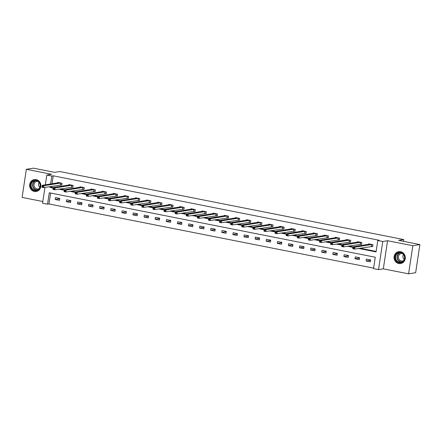 <?xml version="1.0" encoding="UTF-8"?>
<svg xmlns="http://www.w3.org/2000/svg" width="442" height="442" viewBox="0 0 442 442"><rect width="100%" height="100%" fill="white"/><g stroke="black" fill="none" stroke-linecap="round" stroke-linejoin="round"><path stroke-width="0.66" d="M34.36 191.463A6.039 5.613 -99.1 0 0 36.216 191.502A6.039 5.613 -99.1 0 0 40.885 185.64A6.039 5.613 -99.1 0 0 36.156 179.607A6.039 5.613 -99.1 0 0 34.299 179.574A6.039 5.613 -99.1 0 0 29.636 185.43A6.039 5.613 -99.1 0 0 34.36 191.463M398.783 263.526A6.039 5.613 -99.1 0 0 400.64 263.559A6.039 5.613 -99.1 0 0 405.303 257.703A6.039 5.613 -99.1 0 0 400.579 251.669A6.039 5.613 -99.1 0 0 398.723 251.636A6.039 5.613 -99.1 0 0 394.06 257.493A6.039 5.613 -99.1 0 0 398.783 263.526M50.609 193.032L48.963 203.944L47.548 204.171L42.565 203.182L44.951 187.397M403.507 241.343L403.773 239.575L59.709 171.535L54.626 172.352L33.415 168.159L26.354 169.292L22.1 197.414L42.819 201.513M403.773 239.575L398.69 240.393L419.9 244.586L415.646 272.708L408.585 273.841L412.839 245.719L387.573 240.724L382.772 241.492L378.518 269.614L373.534 268.631L375.258 257.227L49.272 192.767L47.548 204.171M387.573 240.724L383.319 268.846L408.585 273.841M383.319 268.846L378.518 269.614M48.963 203.944L373.612 268.139M419.9 244.586L412.839 245.719M370.661 259.924L366.39 259.078L366.103 260.979L370.374 261.824L370.661 259.924M359.556 257.725L355.285 256.885L354.998 258.785L359.269 259.625L359.556 257.725M348.451 255.531L344.18 254.686L343.893 256.587L348.163 257.432L348.451 255.531M337.351 253.338L333.08 252.493L332.793 254.393L337.064 255.238L337.351 253.338M326.246 251.139L321.975 250.294L321.688 252.194L325.958 253.039L326.246 251.139M315.14 248.945L310.87 248.1L310.582 250.001L314.853 250.846L315.14 248.945M304.041 246.746L299.77 245.907L299.483 247.807L303.753 248.647L304.041 246.746M292.936 244.553L288.665 243.708L288.377 245.608L292.648 246.454L292.936 244.553M281.83 242.36L277.559 241.514L277.272 243.415L281.543 244.26L281.83 242.36M270.731 240.161L266.46 239.315L266.172 241.216L270.443 242.061L270.731 240.161M259.625 237.967L255.354 237.122L255.067 239.023L259.338 239.868L259.625 237.967M248.52 235.768L244.249 234.929L243.962 236.829L248.233 237.669L248.52 235.768M237.42 233.575L233.149 232.73L232.862 234.63L237.133 235.475L237.42 233.575M226.315 231.381L222.044 230.536L221.757 232.437L226.028 233.282L226.315 231.381M215.21 229.183L210.939 228.337L210.652 230.238L214.922 231.083L215.21 229.183M204.11 226.989L199.839 226.144L199.552 228.044L203.817 228.89L204.11 226.989M193.005 224.79L188.734 223.95L188.447 225.851L192.718 226.691L193.005 224.79M181.9 222.597L177.629 221.751L177.341 223.652L181.612 224.497L181.9 222.597M170.794 220.403L166.529 219.558L166.236 221.459L170.507 222.304L170.794 220.403M159.695 218.204L155.424 217.359L155.136 219.26L159.407 220.105L159.695 218.204M148.589 216.011L144.319 215.166L144.031 217.066L148.302 217.912L148.589 216.011M137.484 213.812L133.213 212.972L132.926 214.873L137.197 215.713L137.484 213.812M126.384 211.619L122.114 210.773L121.826 212.674L126.097 213.519L126.384 211.619M115.279 209.425L111.008 208.58L110.721 210.48L114.992 211.326L115.279 209.425M104.174 207.226L99.903 206.381L99.616 208.281L103.887 209.127L104.174 207.226M93.074 205.033L88.803 204.187L88.516 206.088L92.787 206.933L93.074 205.033M81.969 202.834L77.698 201.994L77.411 203.895L81.682 204.734L81.969 202.834M70.864 200.64L66.593 199.795L66.306 201.696L70.576 202.541L70.864 200.64M59.764 198.447L55.493 197.602L55.206 199.502L59.477 200.348L59.764 198.447M358.545 248.443L376.065 251.907L377.788 240.509L379.203 240.282L53.217 175.817L52.012 183.773M51.626 186.325L51.487 187.22L53.272 187.574M60.162 188.933L64.377 189.767L81.151 187.038M71.267 191.132L75.477 191.966M82.372 193.325L86.582 194.16L103.306 191.397M93.472 195.524L97.688 196.353M104.577 197.718L108.787 198.552L125.511 195.789M115.682 199.911L119.892 200.745M126.782 202.11L130.998 202.944L147.716 200.182M137.887 204.303L142.097 205.138M148.993 206.502L153.203 207.331M160.092 208.696L164.308 209.53M171.198 210.889L175.408 211.724M182.303 213.088L186.513 213.922M193.408 215.282L197.618 216.116M204.508 217.481L208.718 218.309M215.613 219.674L219.823 220.508M226.718 221.867L230.928 222.702M237.818 224.066L242.028 224.901M248.923 226.26L253.133 227.094M260.029 228.459L264.239 229.287M271.128 230.652L275.344 231.486M282.234 232.846L286.444 233.68M293.339 235.045L297.549 235.879M304.439 237.238L308.654 238.072M315.544 239.437L319.754 240.266L336.528 237.536M326.649 241.63L330.859 242.465M337.749 243.824L341.964 244.658L358.683 241.901M348.854 246.023L353.064 246.857M359.959 248.216L376.142 251.415M371.518 246.393L372.672 246.619L372.96 244.724L368.689 243.879L368.617 244.332M360.418 244.199L361.567 244.426L361.854 242.525L357.584 241.68L357.517 242.139M349.313 242.001L350.462 242.233L350.749 240.332L346.484 239.487L346.412 239.945M338.207 239.807L339.362 240.034L339.649 238.133L335.379 237.288L335.307 237.746M327.108 237.614L328.257 237.84L328.544 235.94L324.273 235.094L324.207 235.553M316.002 235.415L317.152 235.641L317.439 233.746L313.168 232.901L313.102 233.354M304.897 233.221L306.052 233.448L306.339 231.547L302.068 230.702L301.997 231.16M293.797 231.022L294.947 231.254L295.234 229.354L290.963 228.508L290.897 228.967M282.692 228.829L283.841 229.055L284.129 227.155L279.858 226.31L279.792 226.768M271.587 226.635L272.742 226.862L273.029 224.961L268.758 224.116L268.686 224.575M260.482 224.437L261.636 224.663L261.924 222.768L257.653 221.923L257.587 222.376M249.382 222.243L250.531 222.47L250.818 220.569L246.548 219.724L246.481 220.182M238.277 220.044L239.431 220.276L239.719 218.376L235.448 217.53L235.376 217.989M227.171 217.851L228.326 218.077L228.613 216.177L224.343 215.331L224.271 215.79M216.072 215.657L217.221 215.884L217.508 213.983L213.237 213.138L213.171 213.597M204.966 213.458L206.121 213.685L206.408 211.79L202.138 210.945L202.066 211.398M193.861 211.265L195.016 211.491L195.303 209.591L191.032 208.746L190.961 209.204M182.761 209.066L183.911 209.298L184.198 207.397L179.927 206.552L179.861 207.011M171.656 206.873L172.811 207.099L173.098 205.198L168.827 204.353L168.756 204.812M160.551 204.679L161.706 204.906L161.993 203.005L157.722 202.16L157.65 202.618M149.451 202.48L150.6 202.707L150.888 200.812L146.617 199.966L146.551 200.419M138.346 200.287L139.501 200.513L139.788 198.613L135.517 197.767L135.445 198.226M127.241 198.088L128.395 198.32L128.683 196.419L124.412 195.574L124.34 196.033M116.141 195.894L117.29 196.121L117.578 194.22L113.307 193.375L113.24 193.834M105.036 193.701L106.185 193.928L106.472 192.027L102.207 191.182L102.135 191.64M93.931 191.502L95.085 191.729L95.373 189.833L91.102 188.988L91.03 189.441M82.831 189.309L83.98 189.535L84.267 187.635L79.996 186.789L79.93 187.248M71.726 187.11L72.875 187.342L73.162 185.441L68.891 184.596L68.825 185.054M60.62 184.916L61.775 185.143L62.062 183.242L57.791 182.397L57.72 182.855M45.338 184.844L46.819 175.06L51.62 174.292L26.354 169.292M46.819 175.06L51.802 176.049L50.598 183.999M53.217 175.817L51.802 176.049M377.788 240.509L382.772 241.492M50.211 186.557L50.079 187.447L53.195 188.065M58.753 189.159L64.3 190.259M69.853 191.358L75.405 192.452M80.958 193.552L86.505 194.651M92.063 195.751L97.61 196.845M103.163 197.944L108.715 199.044M114.268 200.138L119.821 201.237M125.373 202.337L130.92 203.43M136.479 204.53L142.026 205.629M147.578 206.729L153.131 207.823M158.684 208.922L164.231 210.022M169.789 211.116L175.336 212.215M180.888 213.315L186.441 214.409M191.994 215.508L197.541 216.608M203.099 217.707L208.646 218.801M214.199 219.901L219.751 221M225.304 222.094L230.851 223.193M236.409 224.293L241.956 225.387M247.509 226.486L253.062 227.586M258.614 228.685L264.161 229.779M269.719 230.879L275.267 231.978M280.819 233.072L286.372 234.172M291.924 235.271L297.472 236.365M303.03 237.465L308.577 238.564M314.129 239.663L319.682 240.757M325.235 241.857L330.782 242.956M336.34 244.05L341.887 245.15M347.44 246.249L352.992 247.343M51.487 187.22L50.079 187.447M370.611 260.255L366.103 260.979M359.506 258.062L354.998 258.785M348.401 255.863L343.893 256.587M337.301 253.669L332.793 254.393M326.196 251.47L321.688 252.194M315.091 249.277L310.582 250.001M303.991 247.084L299.483 247.807M292.886 244.885L288.377 245.608M281.781 242.691L277.272 243.415M270.681 240.492L266.172 241.216M259.576 238.299L255.067 239.023M248.47 236.105L243.962 236.829M237.365 233.906L232.862 234.63M226.265 231.713L221.757 232.437M215.16 229.514L210.652 230.238M204.055 227.321L199.552 228.044M192.955 225.127L188.447 225.851M181.85 222.928L177.341 223.652M170.745 220.735L166.236 221.459M159.645 218.536L155.136 219.26M148.54 216.342L144.031 217.066M137.434 214.149L132.926 214.873M126.335 211.95L121.826 212.674M115.229 209.757L110.721 210.48M104.124 207.558L99.616 208.281M93.024 205.364L88.516 206.088M81.919 203.171L77.411 203.895M70.814 200.972L66.306 201.696M59.714 198.778L55.206 199.502M372.7 246.415L354.561 249.084L352.782 248.73L353.07 246.835L369.788 244.095M353.147 247.564L353.07 246.835L354.849 247.183L354.561 249.084L353.749 248.47L353.86 247.708L353.147 247.564L353.036 248.327L353.749 248.47M371.805 244.492L354.849 247.183L353.86 247.708M352.782 248.73L353.036 248.327M395.358 259.305A5.227 4.856 80.9 0 1 398.176 252.642A5.227 4.856 80.9 0 1 404.458 255.819A5.227 4.856 80.9 0 1 401.64 262.482A5.227 4.856 80.9 0 1 395.358 259.305M404.259 255.924A4.84 4.497 -99.1 0 0 399.281 252.763A4.84 4.497 -99.1 0 0 395.839 259.15A4.84 4.497 -99.1 0 0 400.817 262.316A4.84 4.497 -99.1 0 0 404.259 255.924M404.231 259.443A3.812 3.542 80.9 0 1 403.419 254.421M403.535 260.686A3.812 3.542 80.9 0 1 398.662 258.498A3.812 3.542 80.9 0 1 402.375 253.459M399.723 251.57A6 5.575 -99.1 0 0 398.955 251.636A6 5.575 -99.1 0 0 394.684 259.565A6 5.575 -99.1 0 0 400.861 263.487A6 5.575 -99.1 0 0 401.607 263.31M36.261 180.369A5.227 4.856 80.9 0 1 40.288 186.452A5.227 4.856 80.9 0 1 34.708 190.629A5.227 4.856 80.9 0 1 30.68 184.552A5.227 4.856 80.9 0 1 36.261 180.369M34.907 190.226A4.84 4.497 -99.1 0 0 36.393 190.253A4.84 4.497 -99.1 0 0 40.134 185.563A4.84 4.497 -99.1 0 0 36.343 180.728A4.84 4.497 -99.1 0 0 34.857 180.701A4.84 4.497 -99.1 0 0 31.122 185.391A4.84 4.497 -99.1 0 0 34.907 190.226M39.111 188.623A3.812 3.542 80.9 0 1 34.006 185.099A3.812 3.542 80.9 0 1 37.951 181.397M35.299 179.507A6 5.575 -99.1 0 0 34.531 179.574A6 5.575 -99.1 0 0 29.896 185.397A6 5.575 -99.1 0 0 34.592 191.392A6 5.575 -99.1 0 0 36.437 191.425A6 5.575 -99.1 0 0 37.183 191.248M39.808 187.386A3.812 3.542 80.9 0 1 39.001 182.358M341.964 244.636L343.743 244.99L343.456 246.89L341.677 246.537L341.964 244.636L341.931 246.133L342.644 246.271L342.76 245.514L342.047 245.371M360.705 242.299L343.743 244.99L342.76 245.514M361.6 244.222L343.456 246.89L342.644 246.271M341.677 246.537L341.931 246.133M350.495 242.028L332.356 244.691L330.577 244.343L330.865 242.443L347.583 239.702M330.942 243.177L330.865 242.443L332.644 242.791L332.356 244.691L331.539 244.078L331.655 243.315L330.942 243.177L330.826 243.934L331.539 244.078M349.6 240.1L332.644 242.791L331.655 243.315M330.577 244.343L330.826 243.934M319.759 240.244L321.538 240.597L321.251 242.498L319.472 242.144L319.759 240.244L319.726 241.741L320.433 241.879L320.549 241.122L319.837 240.978M338.495 237.907L321.538 240.597L320.549 241.122M339.39 239.829L321.251 242.498L320.433 241.879M319.472 242.144L319.726 241.741M328.29 237.636L310.146 240.304L308.367 239.951L308.654 238.05L325.373 235.31M308.737 238.785L308.654 238.05L310.433 238.404L310.146 240.304L309.334 239.686L309.45 238.923L308.737 238.785L308.621 239.542L309.334 239.686M327.395 235.713L310.433 238.404L309.45 238.923M308.367 239.951L308.621 239.542M317.185 235.437L299.046 238.105L297.262 237.752L297.554 235.857L314.273 233.116M297.632 236.586L297.554 235.857L299.333 236.205L299.046 238.105L298.228 237.492L298.344 236.73L297.632 236.586L297.516 237.348L298.228 237.492M316.29 233.514L299.333 236.205L298.344 236.73M297.262 237.752L297.516 237.348M306.079 233.243L287.941 235.912L286.162 235.558L286.449 233.658L303.168 230.923M286.526 234.393L286.449 233.658L288.228 234.011L287.941 235.912L287.123 235.293L287.239 234.536L286.526 234.393L286.416 235.155L287.123 235.293M305.184 231.321L288.228 234.011L287.239 234.536M286.162 235.558L286.416 235.155M294.98 231.05L276.836 233.713L275.057 233.365L275.344 231.464L292.063 228.724M275.427 232.199L275.344 231.464L277.123 231.812L276.836 233.713L276.023 233.1L276.139 232.337L275.427 232.199L275.311 232.956L276.023 233.1M294.085 229.122L277.123 231.812L276.139 232.337M275.057 233.365L275.311 232.956M283.874 228.851L265.736 231.52L263.951 231.166L264.239 229.265L280.957 226.531M264.322 230L264.239 229.265L266.023 229.619L265.736 231.52L264.918 230.901L265.034 230.144L264.322 230L264.205 230.763L264.918 230.901M282.979 226.928L266.023 229.619L265.034 230.144M263.951 231.166L264.205 230.763M272.769 226.658L254.631 229.326L252.852 228.973L253.139 227.072L269.907 224.343M253.216 227.807L253.139 227.072L254.918 227.426L254.631 229.326L253.813 228.707L253.929 227.945L253.216 227.807L253.106 228.564L253.813 228.707M271.874 224.735L254.918 227.426L253.929 227.945M252.852 228.973L253.106 228.564M258.808 222.166L242.034 224.879L243.813 225.227L243.525 227.127L241.746 226.774L242.034 224.879L242.001 226.37L242.713 226.514L242.824 225.752L242.117 225.608M260.769 222.536L243.813 225.227L242.824 225.752M261.67 224.459L243.525 227.127L242.713 226.514M241.746 226.774L242.001 226.37M250.564 222.265L232.42 224.934L230.641 224.58L230.928 222.68L247.702 219.956M231.011 223.414L230.928 222.68L232.707 223.033L232.42 224.934L231.608 224.315L231.724 223.558L231.011 223.414L230.895 224.177L231.608 224.315M249.669 220.343L232.707 223.033L231.724 223.558M230.641 224.58L230.895 224.177M236.597 217.773L219.829 220.486L221.608 220.834L221.32 222.735L219.541 222.387L219.829 220.486L219.79 221.978L220.503 222.122L220.619 221.359L219.906 221.221M238.564 218.144L221.608 220.834L220.619 221.359M239.459 220.072L221.32 222.735L220.503 222.122M219.541 222.387L219.79 221.978M228.359 217.873L210.215 220.541L208.436 220.188L208.723 218.287L225.442 215.552M208.806 219.022L208.723 218.287L210.502 218.641L210.215 220.541L209.403 219.923L209.514 219.166L208.806 219.022L208.69 219.785L209.403 219.923M227.459 215.95L210.502 218.641L209.514 219.166M208.436 220.188L208.69 219.785M217.254 215.679L199.11 218.348L197.331 217.994L197.618 216.094L214.337 213.353M197.701 216.829L197.618 216.094L199.397 216.447L199.11 218.348L198.298 217.729L198.414 216.967L197.701 216.829L197.585 217.586L198.298 217.729M216.359 213.757L199.397 216.447L198.414 216.967M197.331 217.994L197.585 217.586M206.149 213.48L188.01 216.149L186.231 215.795L186.518 213.9L203.237 211.16M186.596 214.63L186.518 213.9L188.298 214.248L188.01 216.149L187.193 215.536L187.309 214.773L186.596 214.63L186.48 215.392L187.193 215.536M205.254 211.558L188.298 214.248L187.309 214.773M186.231 215.795L186.48 215.392M195.049 211.287L176.905 213.956L175.126 213.602L175.413 211.701L192.132 208.967M175.496 212.436L175.413 211.701L177.192 212.055L176.905 213.956L176.093 213.337L176.203 212.58L175.496 212.436L175.38 213.199L176.093 213.337M194.148 209.364L177.192 212.055L176.203 212.58M175.126 213.602L175.38 213.199M183.944 209.094L165.8 211.757L164.021 211.409L164.308 209.508L181.027 206.768M164.391 210.243L164.308 209.508L166.087 209.856L165.8 211.757L164.988 211.143L165.104 210.381L164.391 210.243L164.275 211L164.988 211.143M183.049 207.165L166.087 209.856L165.104 210.381M164.021 211.409L164.275 211M172.839 206.895L154.7 209.563L152.921 209.21L153.208 207.309L169.927 204.574M153.286 208.044L153.208 207.309L154.987 207.663L154.7 209.563L153.882 208.944L153.998 208.188L153.286 208.044L153.17 208.806L153.882 208.944M171.944 204.972L154.987 207.663L153.998 208.188M152.921 209.21L153.17 208.806M161.733 204.701L143.595 207.37L141.816 207.016L142.103 205.116L158.822 202.375M142.186 205.85L142.103 205.116L143.882 205.469L143.595 207.37L142.783 206.751L142.893 205.989L142.186 205.85L142.07 206.607L142.783 206.751M160.838 202.779L143.882 205.469L142.893 205.989M141.816 207.016L142.07 206.607M130.998 202.922L132.777 203.27L132.489 205.171L130.71 204.817L130.998 202.922L130.965 204.414L131.677 204.558L131.793 203.795L131.081 203.651M149.739 200.58L132.777 203.27L131.793 203.795M150.634 202.502L132.489 205.171L131.677 204.558M130.71 204.817L130.965 204.414M139.528 200.309L121.39 202.977L119.611 202.624L119.898 200.723L136.617 197.988M119.975 201.458L119.898 200.723L121.677 201.077L121.39 202.977L120.572 202.359L120.688 201.602L119.975 201.458L119.859 202.221L120.572 202.359M138.633 198.386L121.677 201.077L120.688 201.602M119.611 202.624L119.859 202.221M108.793 198.53L110.572 198.878L110.285 200.778L108.505 200.43L108.793 198.53L108.76 200.022L109.467 200.165L109.583 199.403L108.87 199.265M127.528 196.187L110.572 198.878L109.583 199.403M128.423 198.115L110.285 200.778L109.467 200.165M108.505 200.43L108.76 200.022M117.323 195.917L99.179 198.585L97.4 198.231L97.688 196.331L114.406 193.596M97.77 197.066L97.688 196.331L99.467 196.684L99.179 198.585L98.367 197.966L98.483 197.209L97.77 197.066L97.654 197.828L98.367 197.966M116.428 193.994L99.467 196.684L98.483 197.209M97.4 198.231L97.654 197.828M86.588 194.137L88.367 194.491L88.08 196.392L86.3 196.038L86.588 194.137L86.549 195.629L87.262 195.773L87.378 195.01L86.665 194.872M105.323 191.8L88.367 194.491L87.378 195.01M106.218 193.723L88.08 196.392L87.262 195.773M86.3 196.038L86.549 195.629M95.113 191.524L76.974 194.193L75.195 193.839L75.483 191.944L92.251 189.215M75.56 192.673L75.483 191.944L77.262 192.292L76.974 194.193L76.157 193.579L76.273 192.817L75.56 192.673L75.449 193.436L76.157 193.579M94.218 189.601L77.262 192.292L76.273 192.817M75.195 193.839L75.449 193.436M64.377 189.745L66.156 190.099L65.869 191.999L64.09 191.646L64.377 189.745L64.344 191.242L65.057 191.38L65.173 190.624L64.46 190.48M83.118 187.408L66.156 190.099L65.173 190.624M84.013 189.331L65.869 191.999L65.057 191.38M64.09 191.646L64.344 191.242M72.908 187.137L54.769 189.8L52.985 189.452L53.272 187.552L70.046 184.822M53.355 188.286L53.272 187.552L55.057 187.9L54.769 189.8L53.952 189.187L54.068 188.425L53.355 188.286L53.239 189.043L53.952 189.187M72.013 185.209L55.057 187.9L54.068 188.425M52.985 189.452L53.239 189.043M61.803 184.938L43.664 187.607L41.885 187.253L42.172 185.353L58.941 182.645M42.25 186.088L42.172 185.353L43.951 185.706L43.664 187.607L42.846 186.988L42.962 186.231L42.25 186.088L42.139 186.85L42.846 186.988M60.908 183.016L43.951 185.706L42.962 186.231M41.885 187.253L42.139 186.85M371.722 244.492L371.435 246.393M371.567 244.498L371.28 246.398M401.54 262.134A4.84 4.497 80.9 0 1 397.308 258.918A4.84 4.497 80.9 0 1 400.027 252.708M400.507 252.747A4.68 4.348 -99.1 0 0 397.585 258.841A4.68 4.348 -99.1 0 0 401.988 261.946M37.117 190.071A4.84 4.497 80.9 0 1 36.377 189.994A4.84 4.497 80.9 0 1 32.609 185.557A4.84 4.497 80.9 0 1 35.603 180.645M36.089 180.684A4.68 4.348 -99.1 0 0 32.885 185.358A4.68 4.348 -99.1 0 0 36.542 189.811A4.68 4.348 -99.1 0 0 37.564 189.883M360.622 242.299L360.335 244.199M360.462 242.304L360.175 244.205M349.517 240.1L349.23 242.001M349.357 240.105L349.069 242.006M338.412 237.907L338.124 239.807M338.257 237.912L337.97 239.813M327.307 235.708L327.019 237.608M327.152 235.719L326.865 237.619M316.207 233.514L315.919 235.415M316.047 233.52L315.759 235.42M305.102 231.321L304.814 233.221M304.947 231.326L304.66 233.227M293.996 229.122L293.709 231.022M293.842 229.127L293.554 231.028M282.897 226.928L282.609 228.829M282.736 226.934L282.449 228.834M271.791 224.729L271.504 226.63M271.637 224.74L271.349 226.641M260.686 222.536L260.399 224.437M260.531 222.541L260.244 224.442M249.586 220.343L249.299 222.243M249.426 220.348L249.139 222.249M238.481 218.144L238.194 220.044M238.326 218.149L238.039 220.05M227.376 215.95L227.089 217.851M227.221 215.956L226.934 217.856M216.276 213.751L215.989 215.652M216.116 213.762L215.829 215.663M205.171 211.558L204.884 213.458M205.016 211.563L204.729 213.464M194.066 209.364L193.778 211.265M193.911 209.37L193.624 211.27M182.966 207.165L182.679 209.066M182.806 207.171L182.518 209.072M171.861 204.972L171.573 206.873M171.706 204.977L171.419 206.878M160.755 202.773L160.468 204.674M160.601 202.784L160.313 204.685M149.656 200.58L149.368 202.48M149.495 200.585L149.208 202.486M138.55 198.386L138.263 200.287M138.39 198.392L138.103 200.292M127.445 196.187L127.158 198.088M127.29 196.193L127.003 198.093M116.345 193.994L116.058 195.894M116.185 193.999L115.898 195.9M105.24 191.795L104.953 193.695M105.08 191.806L104.793 193.707M94.135 189.601L93.848 191.502M93.98 189.607L93.693 191.508M83.03 187.408L82.742 189.309M82.875 187.414L82.588 189.314M71.93 185.209L71.643 187.11M71.77 185.215L71.482 187.115M60.825 183.016L60.537 184.916M60.67 183.021L60.383 184.922M400.861 263.487L401.259 263.421M398.955 251.636L399.358 251.57M34.531 179.574L34.935 179.513M36.437 191.425L36.835 191.358"/></g></svg>
